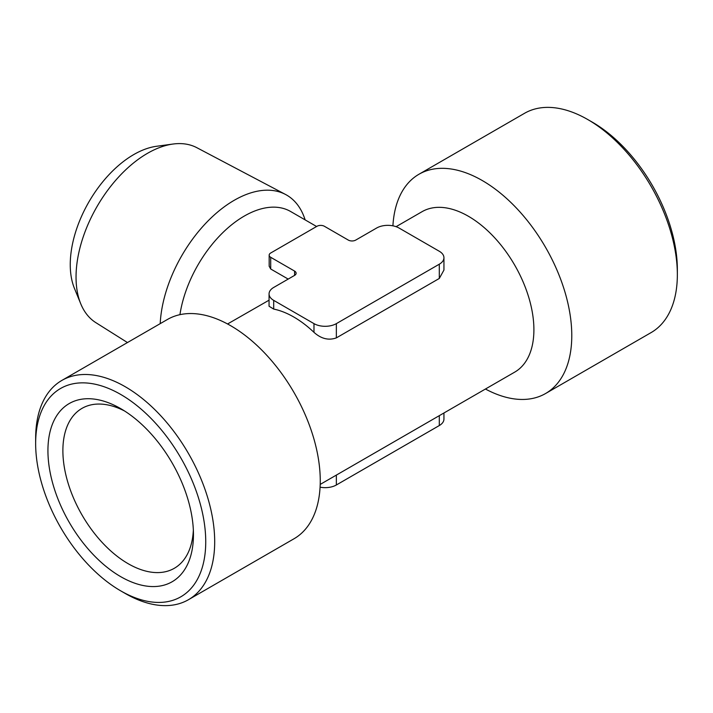 <?xml version="1.0" encoding="UTF-8"?>
<svg xmlns="http://www.w3.org/2000/svg" width="713" height="713" viewBox="0 0 713 713"><rect width="100%" height="100%" fill="white"/><g stroke="black" fill="none" stroke-linecap="round" stroke-linejoin="round"><path stroke-width="1.07" d="M320.199 484.421L514.715 372.124A92.637 53.484 -120 0 0 514.715 265.156A92.637 53.484 -120 0 0 422.078 211.672L396.089 226.681M294.585 275.387L273.694 287.455A15.829 9.135 0 0 0 269.059 293.908A15.829 9.135 0 0 0 273.694 300.369L313.978 323.631A15.829 9.135 0 0 0 336.358 323.631L439.306 264.193L439.306 278.453L443.941 270.067L443.941 257.732A15.829 9.135 0 0 0 439.306 251.27L399.022 228.017A15.829 9.135 0 0 0 376.642 228.017L355.751 240.076A5.276 3.048 0 0 1 348.292 240.076L324.424 226.288A5.276 3.048 0 0 0 316.964 226.288L270.708 252.999A5.276 3.048 0 0 0 269.166 255.147A5.276 3.048 0 0 0 270.708 257.304L294.585 271.083L294.585 275.387A5.276 3.048 0 0 0 296.127 273.239A5.276 3.048 0 0 0 294.585 271.083M439.306 278.453L336.358 337.882C328.613 340.645 321.153 338.791 313.978 332.338A92.637 53.484 60 0 0 273.694 309.077L269.059 306.242L269.059 293.908M269.059 300.182L227.563 323.978M269.22 266.279L270.708 268.997L288.186 279.086M316.599 226.502L290.592 211.485A92.637 53.484 120 0 0 244.274 216.075A92.637 53.484 120 0 0 179.934 314.665M485.437 389.022A126.602 73.091 -120 0 0 545.561 393.531L651.129 332.579A126.602 73.091 -120 0 0 677.35 274.63L677.35 269.461A120.265 69.437 -120 0 0 592.307 122.155L587.833 119.579A126.602 73.091 -120 0 0 524.527 113.305L418.968 174.248A126.602 73.091 -120 0 0 392.916 225.825M677.35 274.63A126.602 73.091 -120 0 0 587.833 119.579M545.561 393.531A126.602 73.091 -120 0 0 545.561 247.349A126.602 73.091 -120 0 0 418.968 174.248M125.167 593.421L120.693 590.845L125.167 593.43A126.602 73.091 -120 0 0 125.167 593.43A126.602 73.091 -120 0 0 188.473 599.695L294.032 538.752A126.602 73.091 -120 0 0 294.032 392.56A126.602 73.091 -120 0 0 167.439 319.469L61.871 380.421A126.602 73.091 -120 0 0 35.65 438.37L35.65 443.539A120.265 69.437 -120 0 0 120.693 590.845A120.265 69.437 -120 0 0 205.736 541.737A120.265 69.437 -120 0 0 120.693 394.441A120.265 69.437 -120 0 0 35.65 443.539M188.473 599.695A126.602 73.091 -120 0 0 188.473 453.513A126.602 73.091 -120 0 0 61.871 380.421M120.693 576.657A102.895 59.411 -120 0 0 193.455 534.652A102.895 59.411 -120 0 0 120.693 408.629A102.895 59.411 -120 0 0 47.931 450.634A102.895 59.411 -120 0 0 120.693 576.657M305.119 219.871A104.864 60.543 120 0 0 285.494 194.444L196.868 147.707A101.032 58.332 120 0 0 172.974 144.044L156.468 146.29A89.856 51.88 120 0 0 133.794 154.552A89.856 51.88 120 0 0 74.437 288.373L80.747 303.791A101.032 58.332 120 0 0 95.863 322.659L127.467 342.552M172.974 144.044A101.032 58.332 120 0 0 147.484 153.331A101.032 58.332 120 0 0 80.747 303.791M285.494 194.444A104.864 60.543 120 0 0 234.229 200.291A104.864 60.543 120 0 0 160.202 323.649M439.306 264.193A15.829 9.135 0 0 0 443.941 257.732M320.084 487.175A15.829 9.135 0 0 0 336.358 484.983L439.306 425.545A15.829 9.135 0 0 0 443.941 419.092L443.941 412.979M124.534 410.964A92.325 53.306 -120 0 0 82.004 408.371A92.325 53.306 -120 0 0 67.851 482.353A92.325 53.306 -120 0 0 128.171 563.707A92.325 53.306 -120 0 0 174.328 568.279A92.325 53.306 -120 0 0 193.348 530.16M336.358 323.631L336.358 337.882M313.978 323.631L313.978 332.338M273.694 300.369L273.694 309.077M270.708 257.304L270.708 268.997M439.306 415.652L439.306 425.545M336.358 475.09L336.358 484.983M269.166 255.147L269.166 266.279"/></g></svg>
